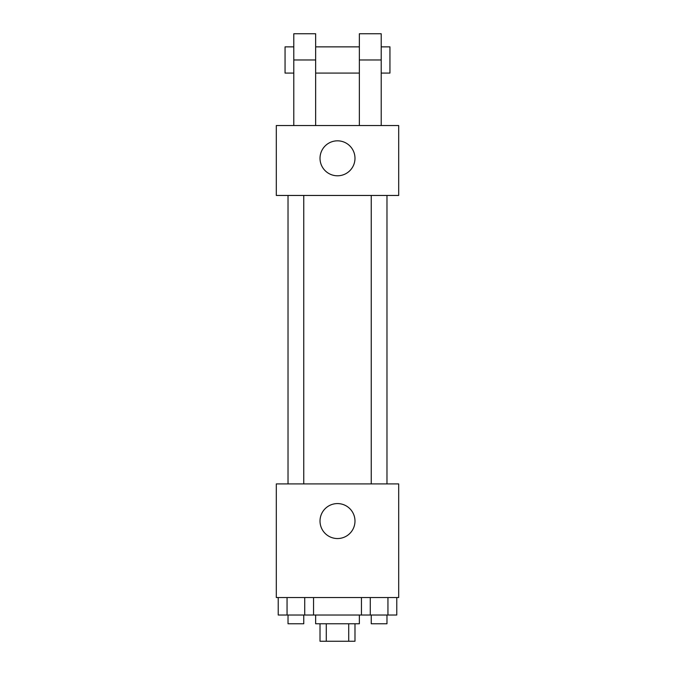 <?xml version="1.0" encoding="UTF-8"?>
<svg xmlns="http://www.w3.org/2000/svg" width="675" height="675" viewBox="0 0 675 675"><rect width="100%" height="100%" fill="white"/><g stroke="black" fill="none" stroke-linecap="round" stroke-linejoin="round"><path stroke-width="1.01" d="M348.713 623.767L348.713 641.25L320.017 641.25L320.017 623.767M348.713 641.25L354.983 641.25L354.983 623.767M359.353 615.026L359.353 623.767L315.647 623.767L315.647 615.026M326.287 623.767L326.287 641.25M313.554 597.544L313.554 615.026L396.773 615.026L396.773 597.544M398.689 597.544L276.311 597.544L276.311 483.916L398.689 483.916L398.689 597.544M354.983 521.058A17.482 17.482 0 0 1 328.759 536.203A17.482 17.482 0 0 1 328.759 505.921A17.482 17.482 0 0 1 354.983 521.058M371.242 483.916L371.242 195.455M303.758 195.455L303.758 483.916M398.689 195.455L276.311 195.455L276.311 125.533L398.689 125.533L398.689 195.455L276.311 195.455M361.446 597.544L361.446 615.026M387.939 597.544L387.939 615.026M370.28 597.544L370.28 615.026M386.977 615.026L386.977 623.767L371.242 623.767L371.242 615.026M313.554 615.026L278.227 615.026L278.227 597.544M304.72 597.544L304.72 615.026M287.061 597.544L287.061 615.026M303.758 615.026L303.758 623.767L288.023 623.767L288.023 615.026M320.017 158.313A17.482 17.482 0 0 1 346.241 143.168A17.482 17.482 0 0 1 346.241 173.45A17.482 17.482 0 0 1 320.017 158.313M359.353 125.533L359.353 59.974L381.206 59.974L381.206 33.75L359.353 33.75L359.353 59.974M359.353 46.862L315.647 46.862M293.794 125.533L293.794 59.974L315.647 59.974L315.647 125.533M315.647 59.974L315.647 33.75L293.794 33.75L293.794 59.974M381.206 125.533L381.206 59.974M381.206 73.086L389.948 73.086L389.948 46.862L381.206 46.862M293.794 46.862L285.052 46.862L285.052 73.086L293.794 73.086M386.977 483.916L386.977 195.455M288.023 195.455L288.023 483.916M359.353 73.086L315.647 73.086"/></g></svg>
